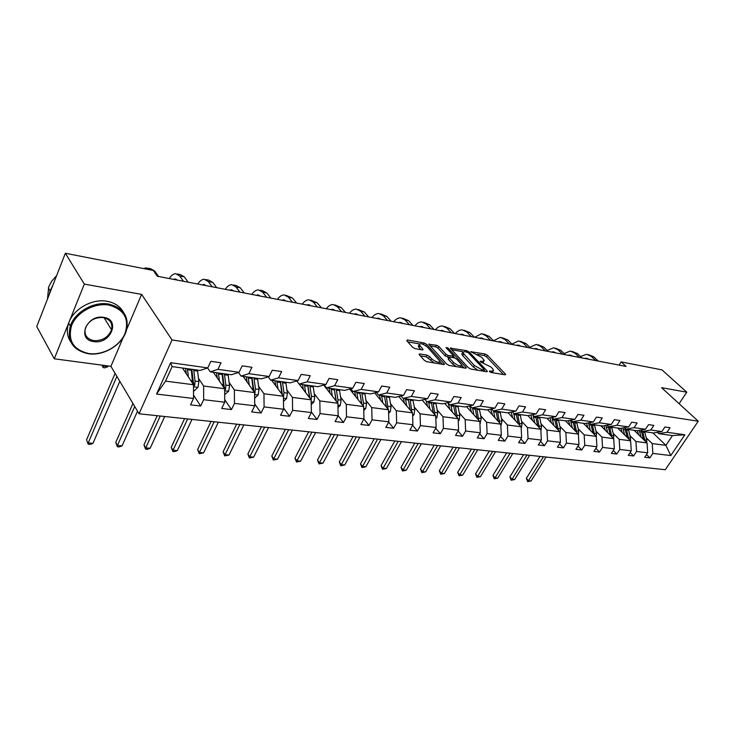 <?xml version="1.0" encoding="UTF-8"?>
<svg xmlns="http://www.w3.org/2000/svg" width="735" height="735" viewBox="0 0 735 735"><rect width="100%" height="100%" fill="white"/><g stroke="black" fill="none" stroke-linecap="round" stroke-linejoin="round"><path stroke-width="1.1" d="M489.482 371.57L491.118 372.47L505.046 374.804L505.671 374.51L505.331 373.968L487.378 355.271L485.109 354.022L470.786 351.716L481.756 357.329L484.273 360.517L482.197 361.473L480.387 361.151L480.157 361.73L490.998 367.022L492.505 368.602L493.58 370.311L491.522 371.285L489.703 370.982L489.482 371.57M419.804 353.921L419.042 354.307L419.327 354.766L424.325 360.343L426.778 361.703L443.802 364.551L444.537 364.183L426.566 344.302L424.187 342.997L407.263 339.928L406.767 340.737L412.647 347.297L415.073 348.638L422.386 349.924L423.13 349.557L419.161 344.642C420.346 342.896 423.139 343.75 427.549 347.214L439.98 361.289C438.786 363.072 435.965 362.199 431.509 358.68L429.562 356.521L427.127 355.18L419.804 353.921L419.336 354.775M141.616 294.377L84.332 284.105L65.351 253.263L36.75 326.533L54.271 358.799L110.921 366.333L139.044 413.777L172.027 339.938L141.616 294.377L126.714 329.308M679.103 403.699L686.775 392.196L661.592 387.685L698.25 421.219L172.027 339.938M686.775 392.196L661.941 369.87L621.149 361.896L619.127 365.084M65.351 253.263L153.275 270.452L157.318 276.25L626.036 366.416L621.149 361.896M468.37 367.748L470.749 369.062L486.689 371.735L487.351 371.414L487.011 370.89L469.141 351.982L466.844 350.714L450.289 348.16L468.37 367.748M465.604 368.198L449.131 365.442L446.715 364.11L428.744 344.292L436.535 345.229L438.887 346.525L445.998 354.252L448.378 355.556L453.706 356.034L445.98 347.545L447.9 347.894L465.972 367.344L466.293 367.858L465.604 368.198M84.332 284.105L54.271 358.799M207.775 367.904L200.131 370.449L172.109 366.59L170.676 362.704L207.775 367.904L210.835 361.326L221.014 362.796L217.946 369.337L239.077 372.296L242.164 365.855L251.94 367.27L248.843 373.665L269.157 376.513L272.262 370.21L281.661 371.57L278.547 377.827L298.088 380.565L301.203 374.4L310.243 375.704L307.12 381.832L325.927 384.469L329.05 378.424L337.76 379.683L334.627 385.691L352.736 388.227L355.869 382.301L364.257 383.514L361.124 389.403L378.571 391.847L381.713 386.04L389.798 387.207L386.656 392.977L403.497 395.338L406.63 389.642L414.43 390.772L411.297 396.431L427.54 398.71L430.682 393.124L438.207 394.217L435.074 399.767L450.757 401.962L453.899 396.487L461.176 397.534L458.034 402.982L473.193 405.114L476.326 399.73L483.364 400.74L480.221 406.097L494.885 408.155L498.018 402.863L504.816 403.846L501.683 409.101L515.86 411.095L518.993 405.895L525.562 406.85L522.447 412.013L536.173 413.934L539.288 408.835L545.655 409.753L542.54 414.834L555.835 416.69L558.94 411.673L565.105 412.565L561.999 417.563L574.88 419.363L577.976 414.43L583.957 415.293L580.861 420.2L593.347 421.954L596.434 417.103L602.231 417.939L599.144 422.763L611.254 424.462L614.331 419.685L619.954 420.503L616.876 425.253L628.627 426.897L631.687 422.202L637.144 422.983L634.084 427.66L645.486 429.258L648.536 424.637L653.838 425.4L650.787 430.003L661.867 431.555L664.899 426.998L670.044 427.742L667.012 432.281L684.864 434.78L670.779 455.562L652.855 453.421L649.887 457.859L644.714 457.262L647.682 452.806L636.574 451.474L633.588 455.976L628.269 455.36L631.255 450.84L619.807 449.471L616.812 454.037L611.336 453.412L614.331 448.809L602.544 447.404L599.539 452.053L593.898 451.4L596.903 446.733L584.757 445.272L581.743 449.995L575.928 449.324L578.95 444.583L566.428 443.086L563.405 447.881L557.406 447.192L560.438 442.369L547.529 440.825L544.497 445.695L538.305 444.987L541.346 440.081L528.024 438.492L524.983 443.444L518.598 442.709L521.648 437.729L507.894 436.085L504.853 441.129L498.257 440.366L501.307 435.295L487.112 433.595L484.053 438.721L477.245 437.941L480.304 432.777L465.623 431.022L462.572 436.25L455.535 435.432L458.594 430.186L443.416 428.367L440.357 433.687L433.08 432.841L436.14 427.504L420.448 425.62L417.388 431.032L409.854 430.168L412.914 424.72L396.67 422.781L393.611 428.294L385.811 427.393L388.87 421.844L372.048 419.832L368.988 425.455L360.913 424.518L363.963 418.867L346.525 416.782L343.475 422.506L335.105 421.541L338.155 415.78L320.065 413.612L317.024 419.455L308.332 418.454L311.374 412.574L292.613 410.332L289.572 416.286L280.559 415.247L283.591 409.248L264.095 406.924L261.072 413.006L251.71 411.922L254.723 405.803L234.465 403.377L231.461 409.588L221.722 408.458L224.726 402.21L203.659 399.693L200.673 406.032L190.54 404.866L193.516 398.48L156.555 394.061L170.676 362.704M139.044 413.777L665.294 469.72L698.25 421.219M213.37 372.277L224.662 388.723L203.632 386.022L198.478 378.314M203.632 386.022L203.659 399.693M224.662 388.723L224.726 402.21M239.077 372.296L231.323 374.749L210.265 371.846L217.946 369.337M207.61 367.959L210.265 371.846M243.083 376.375L254.604 392.563L234.382 389.973L229.109 382.375M234.382 389.973L234.465 403.377M254.604 392.563L254.723 405.803M269.157 376.513L261.302 378.883L241.062 376.099L248.843 373.665M238.489 372.48L241.062 376.099M271.684 380.317L283.416 396.257L263.957 393.767L258.582 386.288M263.957 393.767L264.095 406.924M283.416 396.257L283.591 409.248M298.088 380.565L290.141 382.861L270.673 380.179L278.547 377.827M268.192 376.807L270.673 380.179M299.237 384.12L311.153 399.822L292.42 397.414L286.944 390.055M292.42 397.414L292.613 410.332M311.153 399.822L311.374 412.574M325.927 384.469L317.915 386.693L299.163 384.102L307.12 381.832M296.765 380.95L299.163 384.102M323.703 385.085L337.889 403.249L319.826 400.933L314.277 393.684M319.826 400.933L320.065 413.612M337.889 403.249L338.155 415.78M352.736 388.227L344.66 390.377L326.588 387.887L334.627 385.691M324.273 384.929L326.588 387.887M349.621 389.054L363.66 406.556L346.249 404.323L340.617 397.185M346.249 404.323L346.525 416.782M363.66 406.556L363.963 418.867M378.571 391.847L370.449 393.932L353.03 391.534L361.124 389.403M350.788 388.741L353.03 391.534M374.639 392.858L388.521 409.744L371.726 407.594L366.039 400.557M371.726 407.594L372.048 419.832M388.521 409.744L388.87 421.844M403.497 395.338L395.32 397.369L378.516 395.044L386.656 392.977M376.348 392.416L378.516 395.044M398.793 396.505L412.537 412.822L396.312 410.746L390.57 403.809M396.312 410.746L396.67 422.781M412.537 412.822L412.914 424.72M427.54 398.71L419.327 400.676L403.111 398.434L411.297 396.431M401.007 395.954L403.111 398.434M422.129 400.005L435.726 415.799L420.052 413.787L414.255 406.96M420.052 413.787L420.448 425.62M435.726 415.799L436.14 427.504M450.757 401.962L442.516 403.873L426.851 401.714L435.074 399.767M424.821 399.362L426.851 401.714M444.693 403.368L458.144 418.674L442.994 416.736L437.16 409.992M442.994 416.736L443.416 428.367M458.144 418.674L458.594 430.186M473.193 405.114L464.933 406.96L449.783 404.875L458.034 402.982M447.817 402.642L449.783 404.875M466.523 406.611L479.826 421.458L465.172 419.575L459.301 412.932M465.172 419.575L465.623 431.022M479.826 421.458L480.304 432.777M494.885 408.155L486.607 409.946L471.962 407.934L480.221 406.097M470.051 405.812L471.962 407.934M487.645 409.726L500.801 424.15L486.625 422.331L480.718 415.78M486.625 422.331L487.112 433.595M500.801 424.15L501.307 435.295M515.86 411.095L507.573 412.84L493.405 410.883L501.683 409.101M491.559 408.871L493.405 410.883M508.096 412.73L521.115 426.759L507.389 424.995L501.454 418.537M507.389 424.995L507.894 436.085M521.115 426.759L521.648 437.729M536.173 413.934L527.877 415.642L514.151 413.75L522.447 412.013M512.359 411.83L514.151 413.75M527.914 415.633L540.795 429.277L527.491 427.577L521.538 421.201M527.491 427.577L528.024 438.492M540.795 429.277L541.346 440.081M555.835 416.69L547.529 418.353L534.244 416.515L542.54 414.834M532.508 414.687L534.244 416.515M546.959 418.27L559.868 431.73L546.978 430.076L541.006 423.783M546.978 430.076L547.529 440.825M559.868 431.73L560.438 442.369M574.88 419.363L566.584 420.98L553.703 419.198L561.999 417.563M552.022 417.452L553.703 419.198M565.426 420.815L578.362 434.1L565.858 432.492L559.868 426.291M565.858 432.492L566.428 443.086M578.362 434.1L578.95 444.583M593.347 421.954L585.06 423.525L572.565 421.798L580.861 420.2M570.93 420.135L572.565 421.798M583.351 423.286L596.296 436.397L584.169 434.844L578.169 428.716M584.169 434.844L584.757 445.272M596.296 436.397L596.903 446.733M611.254 424.462L602.976 425.997L590.857 424.325L599.144 422.763M589.268 422.726L590.857 424.325M600.743 425.684L613.707 438.639L601.937 437.123L595.929 431.077M601.937 437.123L602.544 447.404M613.707 438.639L614.331 448.809M628.627 426.897L620.358 428.395L608.598 426.769L616.876 425.253M607.055 425.234L608.598 426.769M617.648 428.018L630.612 440.807L619.182 439.337L613.174 433.365M619.182 439.337L619.807 449.471M630.612 440.807L631.255 450.84M645.486 429.258L637.236 430.719L625.825 429.148L634.084 427.66M624.318 427.678L625.825 429.148M634.066 430.278L647.03 442.911L635.931 441.487L629.923 435.589M635.931 441.487L636.574 451.474M647.03 442.911L647.682 452.806M661.867 431.555L653.626 432.979L642.546 431.454L650.787 430.003M641.085 430.039L642.546 431.454M652.946 432.887L665.91 445.327L652.193 443.572L646.194 437.748M652.193 443.572L652.855 453.421M670.779 455.562L665.91 445.327L672.47 435.579L658.79 433.687L667.012 432.281M172.109 366.59L165.54 381.134L193.516 384.727L182.491 368.024M657.366 432.336L658.79 433.687M672.47 435.579L684.864 434.78M193.516 384.727L193.516 398.48M156.555 394.061L165.54 381.134M646.524 454.552L649.887 457.859M630.134 452.53L633.588 455.976M613.256 450.454L616.812 454.037M595.883 448.304L599.539 452.053M577.986 446.09L581.743 449.995M559.537 443.802L563.405 447.881M540.51 441.432L544.497 445.695M520.876 438.979L524.983 443.444M500.618 436.434L504.853 441.129M479.698 433.806L484.053 438.721M458.07 431.068L462.572 436.25M435.717 428.239L440.357 433.687M412.601 425.28L417.388 431.032M388.668 422.212L393.611 428.294M363.889 419.014L368.988 425.455M338.146 415.606L343.475 422.506M311.364 411.922L317.024 419.455M283.572 408.044L289.572 416.286M254.705 403.956L261.072 413.006M224.708 399.647L231.461 409.588M193.516 395.081L200.673 406.032M110.921 366.333L123.351 337.181M492.386 372.691L493.029 371.258M483.134 362.86L483.74 361.455M503.484 374.547L486.496 356.806L484.227 355.556L477.474 354.344M462.894 351.725L451.566 349.685M485.173 371.478L483.997 370.229M483.805 369.99L484.034 369.393L468.36 352.782L464.805 351.55L462.655 352.534L474.341 365.506L481.866 369.659L483.805 369.99L483.143 371.138M462.848 353.03L461.764 354.105L462.756 355.676L463.647 354.105M478.081 370.293L473.432 367.096L462.756 355.676M430.003 345.817L435.653 346.828L436.535 345.229M449.03 357.43L445.107 355.85L438.005 348.124L435.653 346.828M453.477 356.447L454.91 358M461.764 365.396L464.134 367.95M453.495 362.383C457.831 365.8 460.579 366.673 461.755 365.001L456.757 359.167L454.386 357.862L449.756 357.054L449.048 357.394L449.351 357.881L453.495 362.383L452.585 364L456.398 366.664M460.606 367.362L461.249 365.892M448.332 358.671L448.451 359.488L449.351 357.881M452.585 364L448.451 359.488M434.302 362.961L426.226 356.824L420.264 355.804M438.85 363.724L439.438 362.254M418.794 345.321L418.27 346.268L419.023 347.48L419.915 345.854M420.999 349.676L419.023 347.48M419.327 343.897L407.732 341.812M442.396 364.312L439.999 361.675M646.763 442.645L646.772 440.127L644.714 431.748M641.03 437.059L639.321 430.352M638.586 434.688L637.456 430.682M644.953 440.89L642.757 431.482M641.067 430.039L643.52 439.493M543.459 456.766L528.483 480.736L531.083 480.966L546.059 457.041M531.083 480.966L527.657 481.645L526.361 478.356L540.032 456.398M526.361 478.356L528.483 480.736L527.657 481.645M588.45 354.637L593.715 356.787L598.253 361.069M580.549 356.548L586.576 354.27L591.142 356.291L595.681 360.573M587.926 358.717L586.962 358.9M588.753 359.24L586.052 358.202L584.389 358.404M88.77 353.544C102.937 355.575 119.64 346.304 124.987 333.589C129.58 318.935 124.224 309.435 108.909 305.08C94.622 302.517 76.853 312.127 71.644 325.375C67.519 340.461 73.224 349.851 88.77 353.544M108.918 304.097C123.259 307.772 129.139 316.399 126.539 329.978C122.965 344.43 104.039 356.245 88.292 353.737C72.765 350.255 66.775 341.022 70.303 326.028C74.841 311.934 93.933 301.157 108.918 304.097M93.731 341.6C76.256 339.772 86.73 314.02 103.8 317.373C121.064 319.651 110.434 344.697 93.731 341.6M103.313 317.594C94.815 317.116 88.861 320.579 85.435 328.003C83.919 334.774 86.684 338.982 93.74 340.627C102.395 340.966 108.321 337.365 111.536 329.822C112.85 323.354 110.112 319.275 103.313 317.594M70.67 341.72C67.05 336.272 66.37 330.088 68.649 323.143C73.16 309.077 92.206 298.337 107.154 301.295C114.825 302.765 120.255 306.44 123.452 312.311M111.968 327.314L111.196 329.271M49.126 294.836L50.081 290.931L52.975 284.969M47.49 299.026L48.675 286.926L51.579 281.358L56.65 275.561M630.455 440.651L630.501 438.005L628.443 429.506M624.603 434.881L622.857 427.935M622.168 432.474L620.974 428.275M628.627 438.841L626.431 429.231M624.888 428.229L627.166 437.408M526.995 455.011L511.992 479.321L514.665 479.551L529.659 455.296M514.665 479.551L511.183 480.24L509.87 476.914L523.577 454.653M509.87 476.914L511.992 479.321L511.183 480.24M613.679 438.602L613.753 435.809L611.704 427.2M607.707 432.639L605.906 425.455M605.263 430.205L604.014 425.804M611.814 436.746L609.637 426.916M608.222 426.392L610.335 435.267M510.09 453.219L495.059 477.869L497.797 478.108L512.828 453.504M497.797 478.108L494.269 478.807L492.946 475.426L506.672 452.852M492.946 475.426L495.059 477.869L494.269 478.807M572.142 351.431L577.48 353.618L582.019 357.945M564.085 353.544L570.277 351.064L574.843 353.103L579.373 357.44M571.655 355.593L570.727 355.777M572.446 356.108L569.744 355.06L568.082 355.262M555.394 348.151L560.805 350.365L565.325 354.739M547.171 350.457L553.519 347.784L558.086 349.832L562.606 354.215M554.934 352.377L554.043 352.561M555.678 352.883L552.986 351.826L551.323 352.047M596.315 436.746L596.508 433.558L594.477 424.821M590.297 430.324L588.459 422.882M587.862 427.862L586.548 423.241M594.505 434.587L592.346 424.527M590.986 424.343L593.007 433.071M492.716 451.373L477.658 476.381L480.479 476.62L495.528 451.667M480.479 476.62L476.905 477.327L475.554 473.91L489.308 451.005M475.554 473.91L477.658 476.381L476.905 477.327M538.167 344.77L543.652 347.012L548.163 351.44M529.77 347.306L536.302 344.403L540.859 346.47L545.37 350.898M537.735 349.079L536.89 349.263M538.443 349.566L535.751 348.509L534.097 348.73M578.399 434.854L578.739 431.234L576.727 422.377M572.372 427.945L570.47 420.218M569.937 425.446L568.55 420.595M576.672 432.373L574.531 422.074M573.135 421.881L575.156 430.811M474.865 449.471L459.788 474.847L462.692 475.095L477.759 449.783M462.692 475.095L459.053 475.811L457.694 472.339L471.457 449.113M457.694 472.339L459.788 474.847L459.053 475.811M520.444 341.297L526.003 343.576L530.514 348.041M511.882 344.081L518.579 340.93L523.127 343.006L527.638 347.49M520.049 345.689L519.241 345.873M520.72 346.157L518.028 345.092L516.374 345.321M559.932 432.86L560.438 428.845L558.435 419.85M553.887 425.491L551.939 417.471M551.461 422.965L549.991 417.857M558.297 430.085L556.174 419.538M554.732 419.345L556.753 428.487M456.499 447.523L441.423 473.267L444.399 473.524L459.476 447.835M444.399 473.524L440.715 474.25L439.337 470.731L453.109 447.156M439.337 470.731L441.423 473.267L440.715 474.25M502.216 337.714L507.848 340.029L512.341 344.54M493.47 340.783L500.351 337.347L504.89 339.451L509.383 343.971M501.849 342.198L501.095 342.381M502.474 342.648L499.791 341.573L498.137 341.812M540.868 430.783L541.557 426.373L539.582 417.25M534.832 422.965L533.068 415.275M532.406 420.402L530.863 415.027M539.343 427.742L537.239 416.929M535.76 416.727L537.781 426.089M437.619 445.511L422.533 471.64L425.593 471.907L440.688 445.842M425.593 471.907L421.853 472.642L420.457 469.077L434.238 445.153M420.457 469.077L422.533 471.64L421.853 472.642M483.446 334.03L489.161 336.382L493.635 340.948M474.617 337.291L481.59 333.672L486.111 335.785L490.585 340.36M483.115 338.605L482.417 338.789M483.694 339.037L481.021 337.953L479.367 338.201M521.207 428.505L522.089 423.829L520.132 414.577M515.171 420.356L513.627 413.189M512.754 417.756L511.119 412.096M519.792 425.326L517.725 414.237M516.191 414.025L518.203 423.617M418.197 443.444L403.102 469.977L406.253 470.244L421.348 443.784M406.253 470.244L402.458 470.997L401.044 467.377L414.825 443.086M401.044 467.377L403.102 469.977L402.458 470.997M464.116 330.245L469.913 332.624L474.369 337.236M455.305 333.571C457.4 331.072 459.724 329.84 462.269 329.877L466.78 332.009L471.227 336.639M463.822 334.912L463.179 335.087M464.355 335.316L461.69 334.232L460.046 334.489M500.893 426.144L502.005 421.201L500.066 411.802M494.885 417.664L493.497 410.902M492.478 415.027L490.732 409.055M499.607 422.836L497.577 411.462M495.996 411.242L497.999 421.072M398.195 441.322L383.11 468.259L386.353 468.535L401.439 441.671M386.353 468.535L382.494 469.298L381.061 465.632L394.842 440.963M381.061 465.632L383.11 468.259L382.494 469.298M444.206 326.34L450.086 328.747L454.515 333.424M435.414 329.749C437.509 327.204 439.824 325.945 442.36 325.972L446.852 328.122L451.272 332.799M443.949 331.108L443.361 331.274M444.436 331.485L441.772 330.392L440.127 330.658M479.918 423.709L481.26 418.491L479.349 408.954M473.928 414.88L472.559 408.017M471.539 412.206L469.674 405.904M478.761 420.273L476.776 408.596M475.15 408.375L477.134 418.454M377.597 439.135L362.52 466.495L365.865 466.78L380.932 439.484M365.865 466.78L361.942 467.552L360.499 463.822L374.262 438.777M360.499 463.822L362.52 466.495L361.942 467.552M423.672 322.307L429.644 324.76L434.045 329.482M414.917 325.807C417.002 323.216 419.317 321.93 421.835 321.948L426.309 324.107L430.71 328.839M423.461 327.194L422.937 327.351M423.893 327.534L421.247 326.432L419.611 326.707M458.245 421.21L459.072 420.438L459.825 415.688L457.942 405.996M452.282 412.004L450.932 405.031M449.903 409.294L448.093 402.955M457.225 417.627L455.287 405.628M453.605 405.398L455.571 415.753M356.374 436.875L341.316 464.676L344.761 464.97L359.819 437.242M344.761 464.97L340.774 465.751L339.313 461.966L353.057 436.526M339.313 461.966L341.316 464.676L340.774 465.751M402.504 318.154L408.559 320.644L412.932 325.421M393.776 321.737C395.862 319.1 398.168 317.786 400.676 317.796L405.123 319.973L409.487 324.76M402.339 323.152L401.88 323.299M402.706 323.455L400.079 322.353L398.453 322.637M435.827 418.628L436.921 417.627L437.674 412.794L435.827 402.945M429.901 409.037L428.579 401.953M427.54 406.29L426.337 401.117M434.955 414.908L433.08 402.569M431.344 402.33L433.283 412.96M334.498 434.55L319.477 462.793L323.014 463.105L338.045 434.927M323.014 463.105L318.972 463.895L317.492 460.055L331.2 434.201M317.492 460.055L319.477 462.793L318.972 463.895M380.666 313.873L386.812 316.399L391.149 321.232M371.974 317.548C374.06 314.856 376.348 313.514 378.847 313.514L383.257 315.701L387.593 320.552M380.849 319.256L378.24 318.145L376.614 318.439M412.638 415.973L413.998 414.715L414.77 409.799L412.951 399.794M406.758 405.959L405.454 398.765M404.406 403.175L403.423 398.48M411.922 412.096L410.112 399.408M408.311 399.16L410.222 410.084M311.934 432.152L296.949 460.863L300.606 461.176L315.6 432.538M300.606 461.176L296.49 461.984L294.992 458.089L308.672 431.803M294.992 458.089L296.949 460.863L296.49 461.984M358.12 309.444L364.358 312.017L368.658 316.904M349.474 313.22C351.55 310.482 353.829 309.104 356.319 309.095L360.692 311.3L364.983 316.197M358.285 314.911L355.694 313.799L354.086 314.102M388.622 413.235L390.285 411.701L391.066 406.703L389.284 396.533M375.732 392.573L375.034 393.344M382.797 402.78L381.529 395.467M380.473 399.95L379.508 395.182M388.08 409.202L386.344 396.128M384.488 395.871L386.362 407.116M386.334 406.639L386.426 407.199M288.662 429.681L273.723 458.87L277.499 459.191L292.438 430.076M277.499 459.191L273.31 460.009L271.794 456.058L285.428 429.332M271.794 456.058L273.723 458.87L273.31 460.009M334.829 304.878L341.169 307.487L345.422 312.439M326.248 308.746C328.315 305.962 330.575 304.556 333.047 304.529L337.383 306.743L341.628 311.704M334.985 310.427L332.413 309.306L330.814 309.628M363.752 410.415L365.736 408.577L366.526 403.497L364.781 393.151M351.229 389.293L350.494 390.138M357.991 399.491L356.751 392.049M355.685 396.615L354.748 391.773M363.384 406.216L363.476 403.092L361.739 392.738M359.966 393.289L361.831 404.278M359.81 392.472L361.648 404.048M264.637 427.127L249.753 456.812L253.648 457.142L268.541 427.54M253.648 457.142L249.385 457.978L247.851 453.954L261.43 426.787M247.851 453.954L249.753 456.812L249.385 457.978M310.767 300.156L317.208 302.811L321.415 307.818M302.241 304.134C304.299 301.286 306.55 299.852 308.994 299.816L313.294 302.048L317.492 307.065M310.905 305.797L308.36 304.667L306.771 305.007M337.971 407.502L340.296 405.352L341.095 400.171L339.405 389.651M332.284 396.073L331.072 388.503M330.006 393.161L329.087 388.236M337.797 403.138L337.935 399.757L336.253 389.219M331.237 389.44L334.416 389.872L334.25 388.944L336.318 401.246M334.416 389.872L336.033 400.878M239.821 424.49L225.011 454.689L229.026 455.029L243.855 424.913M229.026 455.029L224.699 455.875L223.137 451.795L236.652 424.15M223.137 451.795L225.011 454.689L224.699 455.875M285.897 295.277L292.429 297.969L296.582 303.04M277.435 299.356C279.484 296.462 281.716 294.983 284.142 294.937L288.386 297.179L292.521 302.26M286.007 301.01L283.489 299.871L281.918 300.22M311.236 404.498L313.928 401.999L314.736 396.725L313.092 386.031M305.631 392.536L304.455 384.837M303.39 389.578L302.489 384.561M311.162 400.263L311.465 396.294L309.821 385.581M307.855 385.305L309.848 398.104M307.754 385.287L309.472 397.607M214.179 421.761L199.451 452.494L203.604 452.852L218.35 422.202M203.604 452.852L199.194 453.706L197.614 449.554L211.055 421.431M197.614 449.554L199.451 452.494L199.194 453.706M260.153 290.233L262.606 290.711L266.805 292.971L270.893 298.098M251.783 294.423C253.814 291.464 256.028 289.957 258.426 289.893L262.615 292.153L266.686 297.289M260.254 296.058L257.764 294.919L256.212 295.277M283.48 401.402L286.577 398.526L287.394 393.151L285.805 382.264M277.968 388.861L276.838 381.033M275.763 385.866L274.899 380.758M283.425 397.176L283.995 392.71L282.415 381.796M280.458 381.529L282.387 394.768L283.728 396.597M280.255 381.502L281.909 394.217M187.673 418.941L173.037 450.224L177.328 450.592L191.982 419.4M177.328 450.592L174.553 451.612L172.844 451.465L171.237 447.248L184.595 418.619M171.237 447.248L173.037 450.224L172.844 451.465M233.519 285.005L236.137 285.52L240.271 287.789L244.286 292.98M225.241 289.324C227.253 286.301 229.449 284.748 231.81 284.665L235.935 286.944L239.941 292.144M233.583 290.922L231.139 289.783L229.605 290.16M254.65 398.205L258.178 394.915L259.005 389.44L257.48 378.36M249.257 385.048L248.173 377.073M247.089 382.007L246.253 376.816M254.613 393.785L255.477 388.98L253.952 377.873M252.031 377.606L253.878 391.084L255.201 392.94M251.719 377.569L253.29 390.726M160.248 416.028L145.723 447.881L150.16 448.258L164.704 416.497M150.16 448.258L147.368 449.296L145.594 449.149L143.968 444.859L157.216 415.707M143.968 444.859L145.723 447.881L145.594 449.149M205.929 279.594L208.722 280.136L212.792 282.424L216.733 287.688M197.752 284.032C199.745 280.945 201.914 279.355 204.238 279.263L208.299 281.551L212.231 286.815M205.975 285.612L203.567 284.463L202.051 284.858M224.689 394.594L228.677 391.167L229.522 385.59L228.052 374.299M219.425 381.088L218.387 372.967M217.294 378.001L216.494 372.709M224.662 390.166L225.562 389.146L225.847 385.103L224.395 373.803M222.503 373.536L224.267 387.262L225.562 389.146M222.071 373.481L223.55 387.106M134.735 406.51L117.462 445.456L122.065 445.851L137.509 411.177M122.065 445.851L119.235 446.908L117.407 446.751L115.753 442.387L132.952 403.497M115.753 442.387L117.462 445.456L117.407 446.751M177.328 273.98L180.323 274.568L184.32 276.865L188.169 282.194M169.27 278.556C171.255 275.404 173.386 273.769 175.674 273.659L179.662 275.956L183.502 281.294M177.346 280.108L174.985 278.96L173.497 279.364M193.516 390.708L194.251 390.799L198.018 387.271L198.863 381.575L197.476 370.091M183.456 368.152L182.997 368.786M188.399 376.972L187.416 368.704M186.322 373.83L185.56 368.446M193.516 386.325L194.747 385.204L195.051 381.079L193.663 369.558M191.798 369.301L193.48 383.284L194.747 385.204M191.247 369.227L192.616 383.367M116.883 376.393L88.209 442.948L92.968 443.352L119.814 381.336M92.968 443.352L90.12 444.427L88.218 444.262L86.555 439.824L115.101 373.38M86.555 439.824L88.218 444.262M147.671 268.165L150.877 268.789L154.782 271.096L158.549 276.489M103.442 365.332L103.148 366.03L107.898 366.664L108.192 365.966M107.898 366.664L105.013 367.812L103.12 367.564L102.055 365.148M143.683 268.578L146.054 267.843L149.646 269.745M102.68 365.231L103.12 367.564M490.861 372.415L491.522 371.285M480.093 361.657L480.387 361.151M481.563 362.575L482.197 361.473M470.951 352.01L471.245 351.514M484.227 355.556L485.109 354.022M486.496 356.806L487.378 355.271M504.853 374.776L505.331 373.968M489.4 371.487L489.703 370.982M450.555 348.601L450.978 347.839M466.22 351.799L466.844 350.714M468.562 353.002L469.141 351.982M486.542 371.708L487.011 370.89M473.432 367.096L474.341 365.506M481.204 370.817L481.866 369.659M429.038 344.752L429.479 343.952M438.005 348.124L438.887 346.525M445.107 355.85L445.998 354.252M447.477 357.164L448.378 355.556M452.365 357.504L453.008 356.365M447.303 348.969L447.9 347.894M465.494 368.18L465.972 367.344M426.226 356.824L427.127 355.18M428.652 358.165L429.562 356.521M430.6 360.325L431.509 358.68M422.395 349.924L422.846 349.097M406.804 340.783L407.263 339.928M423.406 344.412L424.187 342.997M425.785 345.726L426.566 344.302M443.747 364.542L444.225 363.687M642.96 432.217L644.917 432.492M639.753 431.776L641.719 432.051M644.816 439.87L646.772 440.127M593.715 356.787L591.142 356.291M626.633 429.984L628.645 430.26M623.335 429.525L625.356 429.8M628.48 437.738L630.501 438.005M609.839 427.678L611.906 427.963M606.439 427.21L608.525 427.494M611.676 435.543L613.753 435.809M577.48 353.618L574.843 353.103M560.805 350.365L558.086 349.832M592.539 425.299L594.67 425.593M589.038 424.821L591.188 425.115M594.367 433.283L596.508 433.558M543.652 347.012L540.859 346.47M574.724 422.855L576.92 423.158M571.123 422.359L573.337 422.662M576.543 430.949L578.739 431.234M526.003 343.576L523.127 343.006M556.367 420.337L558.628 420.65M552.646 419.823L554.934 420.135M558.168 428.542L560.438 428.845M507.848 340.029L504.89 339.451M537.441 417.737L539.775 418.059M533.61 417.214L535.962 417.535M539.224 426.07L541.557 426.373M489.161 336.382L486.111 335.785M517.918 415.054L520.325 415.385M513.958 414.512L516.383 414.852M519.682 423.516L522.089 423.829M469.913 332.624L466.78 332.009M497.77 412.289L500.25 412.638M493.681 411.729L496.189 412.078M499.506 420.879L502.005 421.201M450.086 328.747L446.852 328.122M479.9 423.167L480.433 423.241M476.96 409.441L479.532 409.79M472.752 408.862L475.334 409.211M478.687 418.16L481.26 418.491M429.644 324.76L426.309 324.107M458.208 420.411L458.998 420.512M455.47 406.492L458.125 406.85M451.115 405.895L453.789 406.262M457.17 415.348L459.825 415.688M454.965 415.054L455.479 415.128M408.559 320.644L405.123 319.973M435.791 417.563L436.838 417.7M433.264 403.441L436.011 403.818M428.762 402.826L431.518 403.203M434.927 412.436L437.674 412.794M432.566 412.124L433.191 412.206M386.812 316.399L383.257 315.701M412.592 414.623L413.915 414.788M410.295 400.29L413.134 400.676M405.628 399.647L408.495 400.042M411.931 409.432L414.77 409.799M409.395 409.101L410.121 409.193M364.358 312.017L360.692 311.3M388.576 411.572L390.202 411.775M386.518 397.029L389.458 397.433M375.291 393.05L374.731 392.977M381.704 396.367L384.662 396.771M388.126 406.317L391.066 406.703M385.416 405.968L386.261 406.078M341.169 307.487L337.383 306.743M363.706 408.412L365.653 408.66M361.914 393.648L364.955 394.061M350.898 389.66L350.007 389.541M356.916 392.959L359.985 393.381M363.476 403.092L366.526 403.497M360.582 402.716L361.546 402.844M317.208 302.811L313.294 302.048M337.925 405.141L340.213 405.435M336.419 390.147L339.57 390.579M325.182 386.086L324.401 385.976M337.935 399.757L341.095 400.171M334.838 399.353L335.932 399.5M292.429 297.969L288.386 297.179M311.19 401.742L313.845 402.082M309.986 386.518L313.257 386.968M304.621 385.783L307.91 386.233M311.465 396.294L314.736 396.725M308.149 395.862L309.389 396.027M266.805 292.971L262.615 292.153M283.434 398.223L286.485 398.609M282.571 382.76L285.961 383.22M276.994 381.989L280.421 382.466M283.995 392.71L287.394 393.151M280.458 392.242L281.836 392.426M240.271 287.789L235.935 286.944M254.622 394.566L258.086 394.998M254.108 378.856L257.627 379.333M248.32 378.056L251.875 378.543M255.477 388.98L259.005 389.44M251.701 388.484L253.235 388.686M212.792 282.424L208.299 281.551M224.671 390.763L228.585 391.259M224.542 374.795L228.199 375.3M218.525 373.968L222.218 374.473M225.847 385.103L229.522 385.59M221.814 384.58L223.523 384.8M184.32 276.865L179.662 275.956M193.516 386.803L197.917 387.363M193.801 370.578L197.614 371.101M187.554 369.714L191.394 370.247M195.051 381.079L198.863 381.575M190.732 380.519L192.625 380.767M154.782 271.096L153.56 270.857M483.446 371.193L484.144 369.981M461.764 354.105L462.655 352.534M452.833 357.587L453.523 356.365M448.139 359.002L449.048 357.394M418.27 346.268L419.161 344.642M587.293 358.441L586.052 358.202M68.649 323.143L70.303 326.028M111.536 329.822L104.113 317.75M48.326 287.89L50.081 290.931M570.985 355.299L569.744 355.06M554.227 352.065L552.986 351.826M537 348.748L535.751 348.509M519.268 345.331L518.028 345.092M501.031 341.812L499.791 341.573M482.261 338.192L481.021 337.953M462.921 334.471L461.69 334.232M443.003 330.631L441.772 330.392M422.469 326.671L421.247 326.432M401.301 322.582L400.079 322.353M379.453 318.374L378.24 318.145M356.898 314.029L355.694 313.799M333.607 309.536L332.413 309.306M309.545 304.896L308.36 304.667M284.665 300.1L283.489 299.871M258.922 295.139L257.764 294.919M232.278 290.003L231.139 289.783M204.688 284.684L203.567 284.463M176.088 279.171L174.985 278.96"/></g></svg>

